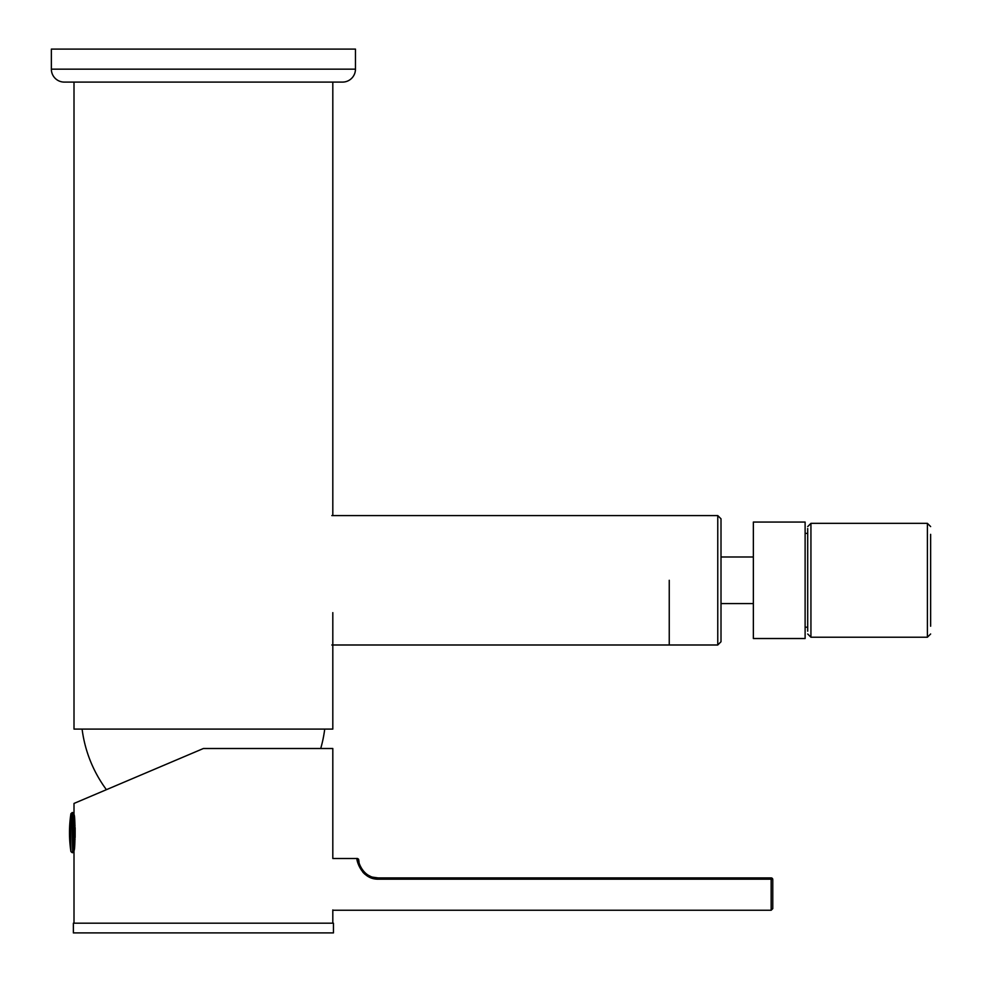 <?xml version="1.0" encoding="UTF-8"?>
<svg xmlns="http://www.w3.org/2000/svg" width="982" height="982" viewBox="0 0 982 982"><rect width="100%" height="100%" fill="white"/><g stroke="black" fill="none" stroke-linecap="round" stroke-linejoin="round"><path stroke-width="1.47" d="M332.812 612.633L332.812 729.098L74.006 729.098L74.006 82.095L332.812 82.095L332.812 515.587M355.459 69.157A12.938 12.938 0 0 1 342.509 82.095L64.309 82.095A12.938 12.938 0 0 1 51.359 69.157L355.459 69.157L355.459 49.1L51.359 49.1L51.359 69.157M669.245 580.288L669.245 644.99L669.245 580.288M717.768 515.587L721.009 518.815L721.009 641.749L717.768 644.99L717.768 515.587L331.842 515.587M333.45 923.19L333.45 932.9L73.368 932.9L73.368 923.19L333.45 923.19M772.773 908.632L772.773 884.377L772.773 908.632L771.152 910.253L771.152 879.197L378.095 879.197C359.952 879.332 355.693 856.77 357.129 858.501L332.812 858.501L332.812 748.505L203.409 748.505L74.006 803.436L74.006 814.827C75.344 813.722 75.344 851.504 74.006 850.412L74.006 839.279L75.062 839.279M332.812 909.933L332.812 923.19M74.006 851.382L74.006 813.857L72.717 812.556L72.717 852.671L74.006 851.382L74.006 923.19M75.148 837.499L75.148 827.74L74.006 827.74L74.006 837.499L75.148 837.499L74.006 837.499M772.773 884.377L772.773 879.528L772.773 884.377M359.031 862.122L358.749 859.987A1.62 1.62 0 0 0 357.129 858.501L357.46 861.079M362.886 872.249L364.85 874.189M358.749 859.987C357.325 858.256 361.376 878.08 378.095 877.908L771.152 877.908A1.62 1.62 0 0 1 772.773 879.528L771.152 879.197L771.152 877.908M378.095 879.197L378.095 877.908L372.816 877.172M370.312 876.275L367.98 875.06M365.856 873.563L364.015 871.856M74.006 813.857L74.006 814.827M75.148 827.728L74.006 827.74L74.006 825.248L75.025 825.248M324.723 729.098A129.403 129.403 0 0 1 320.721 748.505M82.095 729.098A129.403 129.403 0 0 0 106.412 789.675M930.641 534.343L930.641 626.221M807.707 528.525L807.707 631.205M805.117 638.521L805.117 522.056L753.354 522.056L753.354 638.521L805.117 638.521M70.925 851.504L70.925 813.661A125.377 125.377 0 0 0 70.925 851.578L70.925 851.504M74.006 823.284L74.902 823.284M72.717 852.671L72.202 812.556L70.925 813.661M807.707 633.991L810.936 637.22L810.936 523.345L927.401 523.345L927.401 637.22L930.641 633.991M717.768 644.99L331.842 644.99M771.152 910.253L332.812 910.253M72.202 852.671L70.925 851.578M927.401 523.345L930.641 526.585M810.936 523.345L807.707 526.585M810.936 637.22L927.401 637.22M753.354 603.574L721.009 603.574M807.707 627.191L805.117 627.191M807.707 533.373L805.117 533.373M753.354 556.99L721.009 556.99"/></g></svg>
